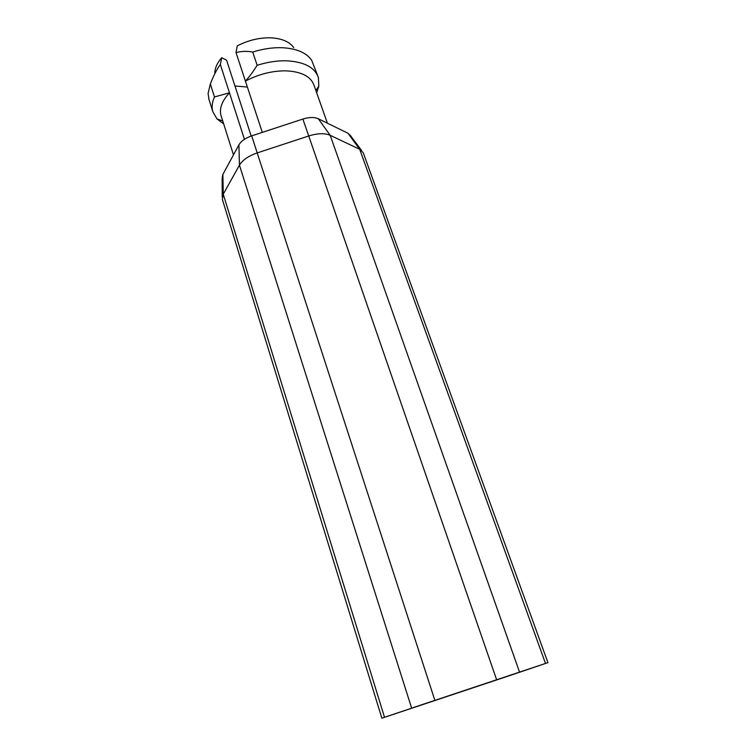 <?xml version="1.0" encoding="UTF-8"?>
<svg xmlns="http://www.w3.org/2000/svg" width="756" height="756" viewBox="0 0 756 756"><rect width="100%" height="100%" fill="white"/><g stroke="black" fill="none" stroke-linecap="round" stroke-linejoin="round"><path stroke-width="1.13" d="M512.388 674.692L381.856 718.2L384.511 717.283L223.247 194.207L239.444 165.148C242.563 160.045 248.459 155.972 257.116 152.939L308.958 135.9C317.709 133.207 324.787 133.018 330.202 135.315L359.705 149.31L363.23 152.703L547.911 662.634L512.388 674.692M384.511 717.283L547.92 662.643M532.933 667.652L413.749 707.418L532.933 667.652M381.856 718.2L222.349 199.367L223.247 194.207L222.897 174.409L222.16 177.896L222.226 197.023M361.585 150.501L350.642 135.825L348.015 133.273L318.323 118.758C314.345 117.01 309.195 117.114 302.873 119.051L251.682 135.872C245.435 138.055 241.173 141.051 238.915 144.84L222.897 174.409M244.434 139.312L220.336 64.506L221.697 57.721L226.592 60.197L251.2 136.033M229.484 92.856C221.99 100.888 219.155 108.41 220.998 115.432L221.262 116.254M234.955 85.976L247.382 87.053M327.414 123.2L314.09 85.466C310.952 76.488 301.559 71.612 285.929 70.837C272.188 70.752 258.684 74.164 245.416 81.1L262.294 132.385M245.416 81.1L236.023 52.599C241.703 51.134 247.269 50.964 252.721 52.06L257.153 65.29C267.312 62.087 277.102 60.584 286.524 60.801C304.205 61.784 314.827 67.378 318.389 77.603L318.843 86.08L316.67 92.78M293.744 47.609C289.501 41.712 281.875 38.452 270.865 37.838C259.506 37.554 248.308 40.229 237.271 45.851L236.023 52.599M221.697 57.721C217.246 62.89 214.95 67.974 214.808 72.954M220.336 64.506C217.01 68.928 213.683 75.392 210.348 83.916L208.08 93.498L209.043 99.66M229.437 92.808L214.468 96.957L210.348 83.916M223.672 123.889L216.963 118.881L212.786 111.586C211.529 107.097 212.086 102.221 214.468 96.957M317.851 76.082L311.633 60.206C306.331 52.618 296.446 48.45 281.988 47.704C272.585 47.42 262.833 48.875 252.721 52.06M245.379 81.053C249.026 77.263 252.948 72.009 257.153 65.29M545.492 663.428L359.705 149.31L348.015 133.273M519.485 671.98L330.202 135.315L318.323 118.758M496.579 679.606L302.873 119.051M434.842 700.264L251.682 135.872M411.614 708.07L239.444 165.148L238.915 144.84M220.998 115.432L233.472 154.886M222.765 121.007L216.963 118.881M315.885 90.569L318.843 86.08M208.76 98.743L212.786 111.586"/></g></svg>
